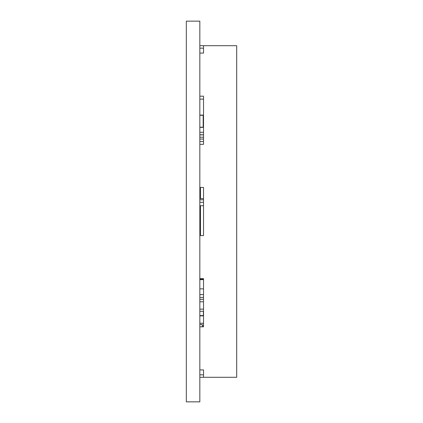 <?xml version="1.0" encoding="UTF-8"?>
<svg xmlns="http://www.w3.org/2000/svg" width="423" height="423" viewBox="0 0 423 423"><rect width="100%" height="100%" fill="white"/><g stroke="black" fill="none" stroke-linecap="round" stroke-linejoin="round"><path stroke-width="0.63" d="M199.836 288.867L203.516 288.867M199.836 279.656L203.516 279.656M199.836 134.868L203.516 134.868M199.836 99.13L203.516 99.13M199.836 187.431L199.836 190.006L200.449 190.006L199.836 190.006L199.836 187.431L199.836 192.222L200.449 192.222L199.836 192.222L199.836 187.431L203.516 187.431L203.516 235.569L199.836 235.569L199.836 278.678L203.516 278.678L203.516 326.815L199.836 326.815L199.836 369.919L203.516 369.919L203.516 377.29L236.674 377.29L236.674 45.71L199.836 45.71M203.516 369.919L203.516 374.831L199.836 374.831L199.836 377.29L203.516 377.29M199.836 53.081L203.516 53.081L203.516 45.71M199.836 144.322L199.836 141.499L199.836 144.322L203.516 144.322L203.516 96.185L199.836 96.185M199.836 48.169L203.516 48.169L203.516 53.081M203.003 311.28L200.053 311.28L203.003 311.28M203.368 315.579L199.836 315.579L203.368 315.579L203.368 311.28L200.053 311.28M203.368 326.815L203.368 325.71M186.326 401.85L199.836 401.85L199.836 21.15L186.326 21.15L186.326 401.85M201.676 205.726L199.836 205.726L201.676 205.726M203.516 205.726L200.449 205.726L203.516 205.726M200.449 235.569L200.449 205.726M203.516 198.604L200.449 198.604L200.449 187.431M202.289 324.483L199.836 324.483L202.289 324.483L202.289 326.815M199.836 132.288L199.836 127.376L203.347 127.376L203.347 124.917L203.347 127.376L203.347 124.917L203.172 127.201L199.836 127.201L203.172 127.201L199.836 127.201L203.172 127.201L203.347 115.093L203.347 117.552L203.347 115.093L199.836 115.093L203.347 115.093L203.347 127.376L199.836 127.376L199.836 132.288L203.516 132.288L199.836 132.288M199.836 233.602L199.836 226.236L199.836 233.602M199.836 309.134L199.836 301.763L199.836 309.134L203.516 309.134L199.836 309.134M199.836 323.251L199.836 315.886L199.836 323.251L203.516 323.251L199.836 323.251M203.516 202.31L199.836 202.31L203.516 202.31M203.347 124.917L203.172 117.552L203.347 124.917M199.836 115.268L203.172 115.268L203.172 124.917L203.172 115.268L199.836 115.268M199.836 115.093L203.347 115.093L199.836 115.093M203.516 294.588L199.836 294.588L203.516 294.588M202.046 294.588L199.836 294.715L202.046 294.588M199.836 128.19L199.836 130.448L199.836 128.19M203.516 134.747L199.836 134.747L203.516 134.747M203.516 137.2L199.836 137.2L203.516 137.2M203.516 139.045L199.836 139.045L203.516 139.045M203.516 141.499L199.836 141.499L203.516 141.499M203.516 278.995L199.836 278.995L203.516 278.995M203.516 297.411L199.836 297.411L203.516 297.411M203.516 301.763L199.836 301.763L203.516 301.763M203.516 299.31L199.836 299.31L203.516 299.31M203.516 325.71L202.289 325.71L203.516 325.71M203.516 315.886L199.836 315.886L203.516 315.886M203.516 199.788L199.836 199.788L203.516 199.788M199.836 233.972L200.449 233.972L199.836 233.972L199.836 214.324L200.449 214.324L199.836 214.324L200.449 214.324L199.836 214.324L199.836 233.972M199.836 211.257L199.836 208.491L200.449 208.491L199.836 208.491L199.836 205.726L199.836 211.257L200.449 211.257L199.836 211.257M199.836 193.078L200.449 193.078L199.836 193.078L200.449 193.078L199.836 193.078L200.449 193.078L199.836 193.078L199.836 195.844L200.449 195.844L199.836 195.844L199.836 193.078M199.836 198.604L200.449 198.604L199.836 198.604L199.836 195.844L199.836 198.604"/></g></svg>
